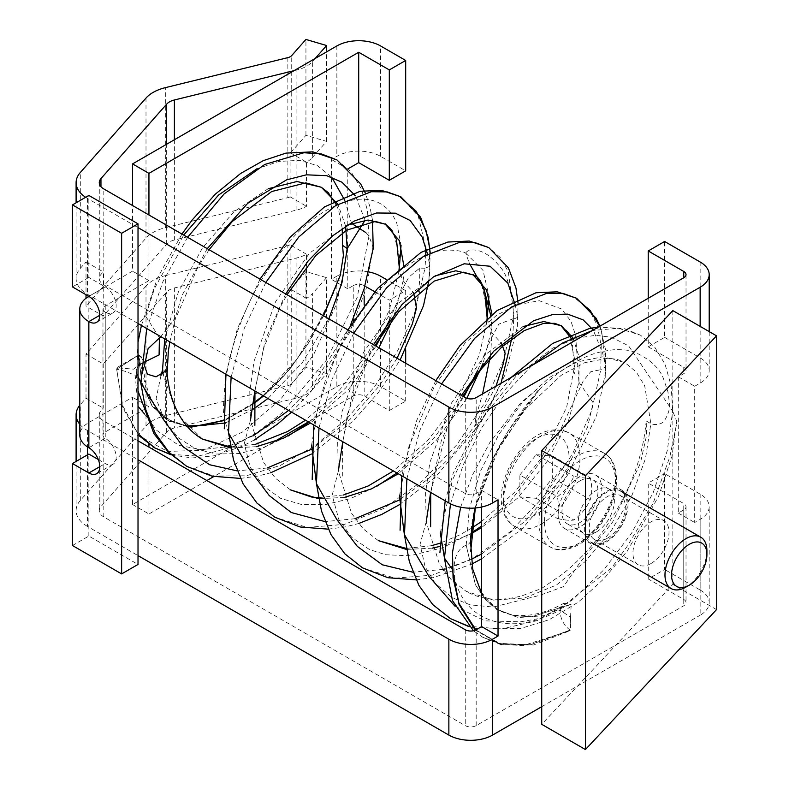 <?xml version="1.0" encoding="UTF-8"?>
<svg xmlns="http://www.w3.org/2000/svg" width="789" height="789" viewBox="0 0 789 789"><rect width="100%" height="100%" fill="white"/><g stroke="black" fill="none" stroke-linecap="round" stroke-linejoin="round"><path stroke-width="0.59" stroke-dasharray="3.94 2.96" d="M716.53 609.601L672.83 584.363L541.727 724.322M672.83 310.61L672.83 584.363M607.283 538.276A25.495 14.715 120 0 0 623.931 515.819A25.495 14.715 120 0 0 620.026 495.384A25.495 14.715 120 0 0 594.531 510.108A25.495 14.715 120 0 0 594.531 539.538A25.495 14.715 120 0 0 607.283 538.276M650.984 563.514A25.495 14.715 120 0 0 667.642 541.047A25.495 14.715 120 0 0 663.727 520.612A25.495 14.715 120 0 0 638.232 535.336A25.495 14.715 120 0 0 638.232 564.776A25.495 14.715 120 0 0 650.984 563.514M481.172 592.144L496.784 609.552L518.166 617.56L543.572 615.745L571.206 604.206L569.924 630.135L570.516 617.146L560.042 610.153C560.151 618.517 563.642 625.292 570.516 630.49L533.729 644.958L500.788 644.593L475.313 630.174M470.629 537.585L470.471 540.79C471.575 490.551 501.873 431.317 539.686 389.155C545.268 383.326 553.493 376.55 564.382 368.857C576.946 361.056 585.29 356.618 589.403 355.553C593.841 353.275 601.8 351.352 613.28 349.783C622.797 349.389 629.869 350.148 634.494 352.072C650.58 359.419 660.432 368.848 664.042 380.347L667.938 391.758L669.674 404.944C669.654 409.481 668.096 414.403 665.009 419.718C662.277 424.926 655.028 425.251 650.886 423.723L644.712 385.9L636.368 372.132L624.918 362.546L602.845 356.806L576.789 361.973L549.075 377.714L522.239 402.666L498.648 434.759L480.422 471.319L469.268 509.201L466.2 545.219L475.373 584.698L485.205 599.324L498.115 609.789L513.895 615.716L531.796 616.751L571.206 604.206L563.711 603.329L560.032 610.666M539.656 389.155L500.058 445.213L475.136 507.998M475.806 629.938L500.098 643.666L530.316 644.761L569.914 630.135L530.366 644.8L498.845 643.341L475.846 629.928M460.638 507.209L472.581 474.86L489.791 442.609L520.908 402.715L537.585 388.652L536.668 392.725L508.451 430.508L490.176 464.031L475.008 508.008M568.465 630.904L569.865 630.115M570.516 617.146L570.516 630.49L523.206 645.58L501.587 644.337L482.464 637.108L473.449 630.756L482.464 637.108L501.587 644.337L523.206 645.58L570.516 630.49M454.849 606.041L484.722 620.844L520.523 621.821L539.814 618.428L559.036 609.295L611.899 567.518L626.851 546.816L653.095 503.323L669.792 457.009L677.001 422.076L672.721 411.138L671.153 385.89L665.078 364.301L654.752 347.18L640.599 335.236L618.369 328.224L592.44 330.492M531.904 365.445L505.147 393.829L481.714 427.737L463.104 465.135L450.489 503.836M440.292 532.871L452.442 479.988L482.04 418.505L515.572 376.787L552.576 348.166L576.562 338.165L595.517 335.325L611.593 337.258L628.586 345.848L672.652 411.059L667.326 450.519L653.331 492.267L631.654 533.098L603.772 569.875L572.045 600.212L537.24 620.608L501.39 629.04L468.646 626.259M470.471 540.79C470.066 543.01 468.656 544.479 466.22 545.199C451.614 550.801 452.442 574.431 456.93 586.069C461.841 599.334 469.672 609.128 480.442 615.469C502.593 628.093 529.133 626.328 560.042 610.153M466.22 545.199L475.373 584.698L485.205 599.324L498.115 609.789L513.895 615.716L531.796 616.751L571.206 604.206M426.198 521.904L420.044 544.351L425.093 566.689L435.124 583.219L452.363 597.756L470.224 604.877L493.342 607.057L539.952 595.281L563.524 586.631L580.093 562.419L612.629 522.002L640.323 463.478L646.497 435.814L646.24 420.922L650.866 423.713L645.501 458.537L632.019 495.206L611.445 530.494L585.497 561.304L556.472 585.024L524.458 598.013L493.352 600.094L466.161 591.336L451.19 579.698L439.335 563.839L426.198 521.904L425.557 493.066L429.827 462.67L451.357 403.209L485.146 354.813L523.058 326.547M576.631 298.301L588.801 309.101L597.135 325.088L601.218 345.543L600.794 369.666L605.617 366.875L602.727 353.354L593.259 330.019M461.417 395.397L441.268 440.834L430.646 492.435M406.887 478.716L419.985 430.035L441.574 383.947M399.451 495.906L408.949 446.396L434.621 385.801L464.908 343.294L496.626 315.245L517.081 304.741L539.291 300.737L561.551 308.972L570.97 321.251L575.605 335.355L578.929 382.211L568.514 420.724L547.398 461.042L517.466 498.194L481.635 527.555M578.929 382.211L579.165 357.092L572.824 337.603M362.526 567.863L395.042 578.199L432.48 575.102L471.94 559.056L510.345 531.658L544.765 495.462L572.548 453.833L591.661 410.586L600.794 369.666L590.714 371.747L583.337 380.732L553.73 444.345L510.651 501.035L481.635 525.997M470.905 533.926L440.548 546.264M432.234 548.168L406.453 549.44M378.286 540.603L363.325 528.955L351.45 513.106L338.363 471.053L332.179 495.196L338.816 519.458L351.746 537.358L369.43 549.548L385.693 554.746L409.777 555.801L442.254 547.901L470.964 533.275M490.699 315.275L491.705 326.202L491.133 331.607L491.902 332.711L491.981 314.278M435.074 275.854L397.183 304.15L363.423 352.545L341.923 411.986L337.662 442.353L338.303 471.181M274.631 517.12L307.158 527.456L344.596 524.36L384.046 508.313L422.46 480.915L456.87 444.72L484.663 403.09L503.767 359.843L512.899 318.924L513.659 319.032L512.939 333.629M501.025 383.267L486.458 413.347L478.617 424.097L474.8 425.764L451.663 455.815L428.171 478.992L399.214 500.098M513.659 319.091L517.909 317.277L515.178 304.82M373.532 344.665L352.604 392.468L342.771 441.702M311.556 445.203L318.174 406.167L335.069 357.91C352.959 319.792 374.509 290.825 399.727 270.992C400.704 269.7 406.779 265.715 417.943 259.048L435.528 252.007C443.24 248.742 461.851 250.034 465.796 253.22L469.218 263.082M465.993 252.736C467.463 248.989 483.953 245.507 500.453 267.53C506.479 273.241 510.828 287.965 513.501 311.714L508.313 271.781L500.177 257.421L488.756 247.568M353.689 333.205L332.09 379.292L318.993 427.973M228.534 432.826C224.648 420.931 222.922 412.312 223.376 406.986L225.23 380.614L230.516 354.764L238.189 329.447C245.685 309.436 253.161 293.39 260.626 281.308L274.621 259.798L289.859 240.911C310.422 218.04 331.745 204.341 353.827 199.814C380.416 195.84 392.163 211.551 396.857 223.494L401.068 245.28M399.352 267.303L399.836 273.221L403.14 280.805L395.259 312.543M389.874 319.496L401.64 290.835L408.702 277.274L419.709 268.102L425.005 268.23L425.813 254.936M425.646 246.937L418.229 216.048L400.861 196.826M265.804 282.462L244.205 328.549L231.108 377.231M160.936 375.672L156.114 398.711L164.645 420.438L177.91 437.5L195.435 448.803L216.304 454.05L239.363 453.527L263.654 447.442L288.251 435.972M308.992 422.204L345.947 387.685L376.047 346.115M393.938 316.142L392.843 318.973M378.888 347.752L348.541 389.45L310.442 423.032M256.464 446.682L230.674 447.965M202.517 439.118L176.854 413.623L163.205 374.874M487.207 318.075L491.044 331.469L483.134 363.305M466.861 398.327L436.495 440.114L398.327 473.775M344.349 497.425L318.559 498.697M290.391 489.861L275.43 478.213L263.565 462.364L250.468 420.31L244.255 443.615L250.241 467.275L263.043 485.807L280.677 498.382L301.783 504.585L325.384 504.595L350.503 498.569L376.156 486.705M186.756 466.378L214.559 476.102L246.316 475.767L280.184 465.53L314.219 446.189L346.41 419.146L374.923 386.265L398.139 349.843L414.758 312.385L425.005 268.23L429.926 266.287L427.49 253.959M285.657 293.932L265.173 340.345L254.867 390.949M465.835 253.23L483.006 270.361L488.953 296.023M403.14 280.805L404.165 267.658M347.249 225.082L309.347 253.358L275.558 301.753L254.038 361.214L249.778 391.6L250.419 420.438M397.084 358.255L379.785 385.259L349.872 419.541L311.33 449.345M267.106 468.015L237.124 470.865M138.479 355.139L116.673 367.733L116.752 369.163L138.479 355.139L139.199 355.533L138.509 355.129L138.509 356.47L142.03 383.888L151.823 405.566L167.268 420.182L187.457 426.701M141.369 357.249L143.026 360.701L133.844 369.163L116.673 367.733L116.792 369.183M345.641 226.118L337.879 204.223M268.171 188.739L233.929 211.817L202.556 247.785L178.353 292.058L164.743 338.925M365.1 220.22L355.346 195.79M207.251 248.663L181.884 295.737L175.237 317.839L160.838 336.666M166.824 370.633L162.583 369.834M323.382 315.708L296.546 359.764L263.023 395.664M254.107 402.755L224.747 419.768M186.746 425.882L166.765 419.156L151.488 404.392L141.902 382.645L138.529 355.119L147.592 395.378L157.475 410.112L170.375 420.567C164.151 417.628 158.066 410.99 152.109 400.634C146.734 390.407 143.706 377.093 143.026 360.701M328.835 318.855L302.256 362.723L267.925 398.494M253.565 409.008L225.437 422.983M187.526 426.78L170.375 420.567M323.589 315.827L309.081 342.13L289.879 368.936L280.134 380.032L263.516 395.95M224.865 420.389L254.048 403.504L224.875 420.429M191.54 427.007L169.507 421.454L152.593 406.7L142.04 384.095L138.509 356.47M138.016 406.345L135.205 375.308L125.066 371.274L116.654 369.173L138.46 355.099L139.199 355.533M138.016 433.832L122.709 405.714L116.654 369.173L122.65 407.765L139.288 435.903L167.534 451.426L203.266 450.253L242.548 432.017L280.894 398.997L313.647 354.636L336.39 304.179L342.15 278.734L338.294 280.697L333.303 293.656L308.075 343.728L289.81 368.877L280.065 379.973L263.487 395.93M125.066 371.274L116.762 369.173M365.859 232.587L369.045 235.97L373.286 248.14M350.217 325.946L311.951 386.294L288.616 410.438M253.249 435.804L230.22 445.46M224.313 447.057L201.461 449.661L178.886 445.371L156.981 430.567L144.555 413.988M368.986 235.901L357.249 297.305L326.508 360.05L281.791 413.13L256.455 433.033L230.536 447.225M229.185 447.797L198.503 456.081L170.621 454.375M369.045 235.97L367.506 210.702L361.441 189.074L351.135 171.923L336.982 159.94M187.595 237.311L162.948 281.604L146.744 328.53M138.016 376.442L135.955 370.899L138.016 366.126M140.777 363.995L144.466 362.023M159.398 337.653L145.561 315.975L154.575 288.34L183.699 235.063M256.918 168.797L279.03 161.429L299.485 160.325L317.316 165.582L331.686 177.091M344.773 200.426L351.549 223.366M519.882 474.998L536.264 454.612L552.655 456.081L552.655 477.927L536.264 498.313L519.882 496.853L519.882 474.998L557.498 496.725C564.865 491.044 570.329 484.249 573.889 476.329C581.256 477.927 586.72 478.41 590.271 477.799C592.194 486.172 592.194 493.46 590.271 499.644C586.74 507.534 581.276 514.329 573.889 520.03C570.348 520.651 564.885 520.168 557.498 518.57L558.957 508.491L557.498 496.725M558.119 514.31A30.899 17.841 120 0 0 564.52 528.452A30.899 17.841 120 0 0 588.328 520.178A30.899 17.841 120 0 0 601.82 489.081A30.899 17.841 120 0 0 595.419 474.929A30.899 17.841 120 0 0 571.611 483.213A30.899 17.841 120 0 0 558.119 514.31M585.221 528.936A29.647 17.121 -60 0 1 598.17 499.102A29.647 17.121 -60 0 1 621.012 491.152A29.647 17.121 -60 0 1 621.012 525.395A29.647 17.121 -60 0 1 591.365 542.507A29.647 17.121 -60 0 1 585.221 528.936M628.044 504.22A30.899 17.841 -60 0 1 614.552 535.317A30.899 17.841 -60 0 1 590.734 543.591A30.899 17.841 -60 0 1 590.734 507.909A30.899 17.841 -60 0 1 621.643 490.068A30.899 17.841 -60 0 1 628.044 504.22M706.914 550.771A29.647 17.121 -60 0 1 685.947 587.085M519.882 496.853L557.498 518.57M536.264 498.313L573.889 520.03M552.655 477.927L590.271 499.644M552.655 456.081L590.271 477.799M536.264 454.612L573.889 476.329M287.857 57.636L287.857 197.664L165.335 227.696A38.631 22.299 0 0 0 146.004 238.1L86.011 306.083L86.011 298.262M165.335 275.637L287.857 245.606L287.857 385.643L165.335 415.665L165.335 275.637A38.631 22.299 180 0 0 146.004 286.032L146.004 426.07L80.31 500.502L80.31 404.629A38.631 22.299 -0 0 0 79.797 405.23M138.016 323.49L87.411 294.277A38.631 22.299 180 0 1 76.099 278.507A38.631 22.299 180 0 1 80.31 268.378L86.011 261.928L86.011 294.721M146.004 286.032L86.011 354.014L86.011 398.169L80.31 404.629M296.911 209.982L296.911 69.955A30.899 17.841 0 0 0 312.375 61.631L312.375 157.504A30.899 17.841 180 0 1 306.487 162.139L306.487 206.294A30.899 17.841 0 0 1 296.911 209.982L174.389 240.014A15.455 8.916 0 0 0 166.657 244.176L103.241 316.024L86.011 306.083M296.911 69.955L294.09 70.645M86.011 354.014L103.241 363.966L166.657 292.108A15.455 8.916 180 0 1 174.389 287.946L296.911 257.924A30.899 17.841 180 0 0 306.487 254.236L306.487 298.39A30.899 17.841 0 0 0 312.375 293.755L312.375 389.638A30.899 17.841 180 0 1 296.911 397.952L174.389 427.983A15.455 8.916 0 0 0 166.657 432.145L100.962 506.577A15.455 8.916 0 0 0 99.276 510.631A15.455 8.916 0 0 0 103.803 516.943L465.254 725.624A7.722 4.458 0 0 0 476.181 725.624L683.757 605.774A7.722 4.458 0 0 0 686.026 602.618A7.722 4.458 0 0 0 683.757 599.462L648.233 578.958L664.624 569.49L664.624 473.617L648.233 483.075L648.233 578.958M481.635 507.031L481.635 490.344L476.181 493.49A7.722 4.458 180 0 1 465.254 493.49L103.803 284.809A15.455 8.916 180 0 1 99.276 278.507A15.455 8.916 180 0 1 100.962 274.454L103.241 271.87L103.241 316.024M103.241 363.966L103.241 408.12L100.962 410.704A15.455 8.916 -0 0 0 99.276 414.758A15.455 8.916 -0 0 0 103.803 421.06L138.016 440.814M312.375 157.504L326.587 141.399L305.935 135.333L291.723 151.429A7.722 4.458 180 0 1 290.096 152.672L290.096 196.826L306.487 206.294M287.857 197.664A7.722 4.458 0 0 0 290.096 196.826M287.857 385.643A7.722 4.458 0 0 0 291.723 383.562L291.723 287.679A7.722 4.458 0 0 1 290.096 288.922L306.487 298.39M306.487 254.236L290.096 244.768L290.096 288.922M290.096 244.768A7.722 4.458 180 0 1 287.857 245.606M146.004 426.07A38.631 22.299 180 0 1 165.335 415.665M86.011 261.928L103.241 271.87M86.011 398.169L103.241 408.12M290.096 152.672L306.487 162.139M648.233 298.281L648.233 346.825L664.624 337.367L664.624 241.483M305.935 135.333L305.935 39.45M326.587 141.399L326.587 51.877M664.624 337.367L700.149 357.881A30.899 17.841 180 0 1 709.203 370.495A30.899 17.841 180 0 1 700.149 383.109L694.685 386.265L694.685 522.515L700.149 519.359A30.899 17.841 0 0 0 709.203 506.745A30.899 17.841 0 0 0 700.149 494.131L664.624 473.617M315.146 58.485L312.375 61.631M648.233 346.825L683.757 367.339A7.722 4.458 180 0 1 686.026 370.495A7.722 4.458 180 0 1 683.757 373.651L678.293 376.797L678.293 513.047L683.757 509.891A7.722 4.458 0 0 0 686.026 506.745A7.722 4.458 0 0 0 683.757 503.589L648.233 483.075M85.636 197.299A38.631 22.299 0 0 0 87.411 198.394L138.016 227.607M87.411 454.888L87.411 526.401L138.016 555.614M87.411 526.401A38.631 22.299 180 0 1 76.099 510.631A38.631 22.299 180 0 1 80.31 500.502M312.375 389.638L326.587 373.532L305.935 367.457L291.723 383.562M700.149 494.131L700.149 590.004L664.624 569.49M700.149 590.004A30.899 17.841 180 0 1 709.203 602.618A30.899 17.841 180 0 1 700.149 615.233L700.149 519.359M541.727 706.697L700.149 615.233M326.587 373.532L326.587 277.649L305.935 271.574L291.723 287.679M305.935 367.457L305.935 271.574M79.797 424.285A38.631 22.299 -0 0 0 87.411 430.518L138.016 459.74M596.356 531.973A25.495 14.715 -60 0 1 583.613 533.236A25.495 14.715 -60 0 1 579.698 512.811A25.495 14.715 -60 0 1 596.356 490.344A25.495 14.715 -60 0 1 609.098 489.081A25.495 14.715 -60 0 1 613.014 509.507A25.495 14.715 -60 0 1 596.356 531.973M326.587 277.649L312.375 293.755M579.964 480.876A25.495 14.715 120 0 0 563.316 503.343A25.495 14.715 120 0 0 567.222 523.778A25.495 14.715 120 0 0 592.717 509.053A25.495 14.715 120 0 0 592.717 479.613A25.495 14.715 120 0 0 579.964 480.876M481.635 490.344L498.027 499.802M678.293 376.797L694.685 386.265M678.293 513.047L694.685 522.515M368.463 271.87A30.899 17.841 0 0 0 336.854 276.18L336.854 386.571L132.552 504.526L132.552 397.291L88.851 422.519A30.899 17.841 0 0 0 79.797 435.133M98.319 459.523L105.243 463.528A15.455 8.916 -120 0 0 112.965 464.287A15.455 8.916 -120 0 0 115.332 451.91A15.455 8.916 -120 0 0 105.243 438.289L105.243 312.138A7.722 4.458 180 0 1 102.974 308.982A7.722 4.458 180 0 1 105.243 305.826L148.943 280.598L148.943 214.993M148.943 444.158L148.943 406.749L105.243 431.987A7.722 4.458 0 0 0 102.974 435.133A7.722 4.458 0 0 0 105.243 438.289L88.851 447.757M206.846 480.55L148.943 513.984L148.943 447.126M336.854 386.571A30.899 17.841 180 0 1 380.564 386.571L405.684 401.078L389.302 410.536L364.173 396.029A7.722 4.458 0 0 0 353.245 396.029L308.46 421.888M273.428 442.116L213.74 476.576M353.245 319.131L353.245 285.648L347.781 288.804L347.781 168.954L348.501 168.54M88.851 422.519L88.851 296.368L132.552 271.14L132.552 205.535M336.854 276.18L331.4 279.336L331.4 159.486L336.854 156.34A30.899 17.841 180 0 1 380.564 156.34L405.684 170.848M132.552 504.526L148.943 513.984M405.684 401.078L405.684 363.226M405.684 349.823L405.684 290.687L389.302 300.155L376.718 292.887M389.302 410.536L389.302 300.155M366.757 287.137L364.173 285.648L364.173 296.053M405.684 290.687L386.097 279.385M72.47 545.524L88.851 536.066L138.016 564.451M99.779 315.294L105.243 312.138A15.455 8.916 -120 0 0 112.965 312.898A15.455 8.916 -120 0 0 115.332 300.52A15.455 8.916 -120 0 0 105.243 286.9L88.851 277.442L88.851 195.445M88.851 536.066L88.851 454.06M347.781 288.804L331.4 279.336M347.781 168.954L331.4 159.486M353.245 285.648A7.722 4.458 180 0 1 364.173 285.648M148.943 280.598L132.552 271.14M88.851 277.442L72.47 286.9M148.943 406.749L132.552 397.291M579.027 382.349L593.141 402.735L587.647 426.869L562.813 476.319L525.809 520.76L481.635 553.996M471.151 559.431L445.055 568.889M442.816 569.421L412.854 572.212M490.64 354.517L491.902 332.81L501.508 343.402M495.995 386.176L474.8 425.764L475.994 416.592L482.572 393.918M513.659 319.062L513.491 311.714L512.899 318.924L498.796 324.141L491.014 338.806L477.71 370.317M354.971 518.728L325.009 521.598M396.897 472.956L433.861 438.398L463.922 396.847M403.238 280.943L413.623 292.64M414.758 312.385C418.515 296.763 420.162 281.998 419.709 268.102M569.047 457.541A46.354 26.757 -60 0 1 519.882 518.698A46.354 26.757 -60 0 1 519.882 453.152A46.354 26.757 -60 0 1 569.047 457.541M544.459 522.2A50.22 28.996 120 0 0 597.727 526.953A50.22 28.996 120 0 0 597.727 455.934A50.22 28.996 120 0 0 544.459 522.2M538.995 522.2A54.076 31.225 -60 0 1 562.606 467.769A54.076 31.225 -60 0 1 604.275 453.281A54.076 31.225 -60 0 1 604.275 515.73A54.076 31.225 -60 0 1 550.199 546.955A54.076 31.225 -60 0 1 538.995 522.2M503.49 501.696A54.076 31.225 120 0 0 514.694 526.45A54.076 31.225 120 0 0 556.363 511.962A54.076 31.225 120 0 0 579.964 457.541A54.076 31.225 120 0 0 568.77 432.786A54.076 31.225 120 0 0 527.091 447.274A54.076 31.225 120 0 0 503.49 501.696M165.335 227.696L165.335 87.658M146.004 98.063L146.004 238.1M80.31 268.378L80.31 172.505M174.389 139.752L174.389 240.014M174.389 287.946L174.389 427.983M296.911 397.952L296.911 257.924M166.657 244.176L166.657 144.219M100.962 186.677L100.962 274.454M100.962 410.704L100.962 506.577M166.657 432.145L166.657 292.108M291.723 151.429L291.723 55.555M700.149 261.997L700.149 357.881M683.757 367.339L683.757 373.651M700.149 383.109L700.149 326.38M87.411 198.394L87.411 294.277M465.254 397.617L465.254 493.49M103.803 284.809L103.803 188.936M476.181 493.49L476.181 397.617M87.411 430.518L87.411 446.86M103.803 516.943L103.803 421.06M465.254 629.74L465.254 725.624M683.757 509.891L683.757 605.774M476.181 725.624L476.181 629.74M683.757 599.462L683.757 503.589M105.243 305.826L105.243 431.987M353.245 396.029L353.245 321.024M336.854 45.949L336.854 156.34M364.173 305.008L364.173 396.029M380.564 386.571L380.564 276.18M380.564 156.34L380.564 45.949M105.243 286.9L88.851 296.368M99.779 466.674L105.243 463.528M594.531 539.538L638.232 564.776M620.026 495.384L663.727 520.612M481.339 592.618C485.235 599.176 489.851 604.285 495.196 607.944L498.115 609.789C518.117 621.377 545.623 613.625 563.711 603.329M640.599 335.236L624.632 328.717L598.427 327.041M511.164 377.418L484.476 411.03L453.192 473.311L445.193 500.837M500.778 644.603L482.464 637.108M475.353 507.978L494.841 454.987L523.788 410.458L561.176 375.327L584.836 362.634L608.25 358.157L617.373 359.429L624.918 362.546M646.171 420.922C643.055 459.681 627.58 497.918 599.739 535.642C588.269 550.702 575.802 563.573 562.33 574.264L541.52 588.525L522.091 595.794C511.874 598.437 502.445 599.561 493.796 599.147C483.42 598.575 474.209 595.971 466.161 591.336M469.06 626.693L478.795 629.08L520.71 628.448L549.193 619.73L578.337 602.125L603.871 578.801L627.255 551.077L658.499 496.547L671.922 456.506L677.189 418.052M605.222 377.546L605.656 350.099L599.956 326.153M571.266 338.353L572.143 340.69L574.599 373.966M430.725 492.484L446.988 428.466L462.808 396.206M416.109 579.885L433.634 577.558L471.783 564.096M481.635 558.809L521.914 529.133L566.975 476.043L596.425 416.276L605.853 370.968L601.79 332.001L599.689 326.311M561.176 325.009L568.908 332.84L575.319 362.358L566.61 407.449L541.609 457.778L514.112 492.809L481.635 521.44M471.497 528.226L459.602 534.972L440.134 543.197M431.415 545.722L406.266 548.414M435.794 380.604L416.72 420.429L401.709 475.728M342.742 476.083L342.495 445.538M342.84 441.741L347.505 413.969L368.098 357.989L374.923 345.464M347.9 329.861L326.468 376.018L313.815 424.985M517.377 326.409L518.077 303.203M385.426 223.543L393.109 231.325L399.461 255.971L399.372 265.637M398.869 271.672L389.194 310.521L368.384 352.308L339.812 389.736L305.521 420.202M255.636 444.237L230.487 446.939M260.015 279.119L237.331 328.826L225.93 374.242M429.443 276.111L430.192 252.46M473.292 274.266L481.191 282.383L487.434 310.452L487.237 316.912M486.754 322.415L479.278 355.089L453.991 406.621L427.776 440.4L393.415 470.944M343.521 494.979L318.371 497.672M473.124 274.907L480.688 282.354L484.614 291.023M487.168 318.105L486.705 323.224M328.224 529.143L345.178 526.934L358.541 523.551M399.106 504.881L435.558 476.97L481.004 422.332L505.532 373.907L517.367 326.833M399.273 267.372L398.81 272.56M254.946 390.999L263.654 348.265L280.48 306.704L287.028 294.721M240.339 478.4L257.441 476.161L270.657 472.798M311.231 454.139L352.93 421.218L378.69 392.133L400.131 360.021M428.989 279.947L429.699 248.042M169.842 341.864L174.99 320.058L197.664 267.668L209.075 249.718M171.154 454.868L192.112 457.965L214.174 455.805L242.174 446.268L254.334 439.937M291.476 412.085L310.521 392.212L349.517 332.82L366.767 287.068L373.513 242.894M181.943 234.047L157.475 278.004L141.428 325.462M138.016 342.209L136.369 377.961M138.016 390.94L135.955 371.008M308.065 343.738L287.738 371.343L263.329 395.831M342.248 228.396L338.826 211.127L336.489 205.061M254.078 403.199L224.826 420.192M372.516 220.21L369.775 206.126L365.199 192.832M604.275 453.281L568.77 432.786C553.878 426.326 538.986 430.745 524.083 446.051C514.852 455.786 508.215 467.088 504.181 479.949C501.587 488.529 500.699 496.577 501.548 504.102L503.323 512.031C505.562 518.472 509.349 523.275 514.694 526.45L550.199 546.955C565.368 556.57 591.711 541.796 605.834 516.292C620.588 491.389 620.065 461.565 604.275 453.281M564.52 528.452L590.734 543.591M595.419 474.929L621.643 490.068M686.026 274.611L686.026 370.495M709.203 370.495L709.203 331.607M99.276 182.624L99.276 278.507M76.099 278.507L76.099 202.803M686.026 506.745L686.026 602.618M99.276 414.758L99.276 510.631M709.203 602.618L709.203 506.745M76.099 510.631L76.099 461.427M609.098 489.081L592.717 479.613M583.613 533.236L567.222 523.778M102.974 308.982L102.974 435.133M96.574 322.366L112.965 312.898M112.965 464.287L96.574 473.745"/><path stroke-width="1.18" d="M716.53 335.838L716.53 609.601L585.428 749.55L585.428 475.797L716.53 335.838L672.83 310.61L541.727 450.558L585.428 475.797M585.428 749.55L541.727 724.322L541.727 450.558M475.008 508.008L470.481 540.83L472.71 569.135L481.172 592.144M475.136 507.998L470.629 537.585M475.846 629.928L458.873 603.191L453.073 578.021L452.501 552.389L460.638 507.209M475.313 630.174L459.08 604.522L452.275 569.342L458.932 603.417L475.806 629.938M592.44 330.492L562.301 343.107L531.904 365.445M450.489 503.836L444.454 558.099L440.292 532.871M454.849 606.041L428.93 576.335L404.501 534.755L406.887 478.716M468.646 626.259L450.401 618.596L432.727 604.571L418.89 585.359L409.343 561.63L404.313 534.281L399.451 495.906M593.259 330.019L583.16 319.88L567.646 314.13L552.783 314.505L533.601 320.738L493.677 351.223L461.417 395.397M430.646 492.435L426.247 521.766M441.574 383.947L474.583 338.442L511.469 307.029L547.132 293.202L562.942 293.38L576.621 298.291L557.261 291.802L536.066 292.739L497.09 310.541L459.839 345.76L435.794 380.604M572.824 337.603L561.018 325.65L543.789 321.547L523.058 326.547M473.449 630.756L452.491 600.636L444.345 557.892L452.491 600.636L473.449 630.756M318.993 427.973L316.428 483.558L321.458 510.917L331.005 534.636L344.842 553.829L362.526 567.863L387.961 577.716L416.109 579.885M481.635 527.555L470.905 533.926M440.548 546.264L432.234 548.168M406.453 549.44L378.286 540.603L406.266 548.414M491.981 314.278L486.537 289.898L473.153 274.927L455.874 270.795L435.074 275.854M512.939 333.629L501.025 383.267M515.178 304.82L507.86 283.172L490.117 266.238L464.169 263.782L433.427 276.909L401.897 304.702L373.532 344.665M342.771 441.702L338.363 471.053M316.428 483.558L311.556 445.203M490.699 315.275L484.091 289.356L469.218 263.082M518.077 303.203L515.976 288.034L508.432 267.856L488.746 247.559L475.077 242.647L459.267 242.46L423.594 256.277L386.709 287.689L353.689 333.205M401.068 245.28L399.352 267.303M425.813 254.936L425.646 246.937M430.192 252.46L428.082 237.292L420.547 217.113L400.861 196.816L387.182 191.905L371.372 191.717L335.71 205.535L298.814 236.947L265.804 282.462M231.108 377.231L228.534 432.826L233.564 460.174L243.12 483.894L256.958 503.086L274.631 517.12L300.076 526.983L328.224 529.143M164.743 338.925L162.544 369.942L160.936 375.672M288.251 435.972L308.992 422.204M376.047 346.115L389.874 319.496M392.843 318.973L378.888 347.752M310.442 423.032L283.488 438.161L256.464 446.682M230.674 447.965L202.517 439.118C194.587 434.591 187.802 428.151 182.17 419.787C173.462 406.769 168.343 390.318 166.824 370.445L156.044 376.807L147.435 374.233L144.446 365.672L148.076 348.669L160.838 336.666M163.205 374.874L162.583 369.834M483.134 363.305L466.861 398.327M398.327 473.775L371.363 488.914L344.349 497.425M318.559 498.697L290.391 489.861L311.468 497.001L318.371 497.672M427.49 253.959L422.223 237.134L410.152 220.486L395.338 213.168L376.55 212.991L354.083 221.127L332.583 235.872L308.134 260.981L285.657 293.932M254.867 390.949L250.468 420.31M488.953 296.023L487.207 318.075M404.165 267.658L399.313 240.615L385.269 224.184L368.019 220.052L347.249 225.082M311.33 449.345L267.106 468.015M237.124 470.865L209.647 464.751L182.861 446.673L163.165 419.058L140.837 382.793L138.016 376.442M240.339 478.4L212.192 476.24L186.746 466.378L169.102 452.393L155.285 433.25L145.718 409.619L140.669 382.34M138.529 355.119L141.369 357.249M365.1 220.22L347.209 248.604L345.641 226.118M337.879 204.223L321.33 187.269L297.009 181.5L268.171 188.739M355.346 195.79L341.992 182.229L326.715 175.671L306.418 174.823L286.594 179.853L247.726 203.276L207.251 248.663M323.382 315.708L340.276 275.312L343.393 255.528L342.544 245.32L347.18 248.594L341.953 282.797L328.835 318.855M263.023 395.664L254.107 402.755M224.747 419.768L205.081 425.409L186.746 425.882M267.925 398.494L253.565 409.008M225.437 422.983L187.526 426.78M263.516 395.95L254.048 403.504L263.487 395.93M224.875 420.429L191.056 426.987L187.457 426.701M340.266 275.312L323.589 315.827M224.865 420.389L191.54 427.007M373.286 248.14L364.045 289.011L350.217 325.946M288.616 410.438L253.249 435.804M230.22 445.46L224.313 447.057M144.555 413.988L138.016 406.345M230.536 447.225L229.185 447.797M170.621 454.375L154.713 447.886L138.016 433.832M365.199 192.832L360.662 183.886L336.982 159.94L321.517 153.973L303.923 152.741L264.68 164.487L224.204 193.838L187.595 237.311M146.744 328.53L140.837 382.793M138.016 366.126L140.777 363.995M144.466 362.023L159.092 354.912L159.398 337.653M183.699 235.063L218.632 194.991L256.918 168.797M331.686 177.091L344.773 200.426M351.549 223.366L365.859 232.587M671.538 574.984A25.011 14.439 120 0 0 689.221 585.191A25.011 14.439 120 0 0 706.914 554.559A25.011 14.439 120 0 0 689.221 544.351A25.011 14.439 120 0 0 671.538 574.984M689.221 585.191L685.947 587.085A29.647 17.121 -60 0 1 671.123 588.555A29.647 17.121 -60 0 1 664.979 574.984A29.647 17.121 -60 0 1 677.919 545.15A29.647 17.121 -60 0 1 700.77 537.201A29.647 17.121 -60 0 1 706.914 550.771L706.914 554.559M326.587 51.877L326.587 45.525L305.935 39.45L291.723 55.555A7.722 4.458 180 0 1 287.857 57.636L165.335 87.658A38.631 22.299 0 0 0 146.004 98.063L80.31 172.505A38.631 22.299 0 0 0 76.099 182.624A38.631 22.299 0 0 0 85.636 197.299M86.011 294.721L86.011 298.262M294.09 70.645L174.389 99.976L174.389 139.752M166.657 144.219L166.657 104.138L100.962 178.58L100.962 186.677M166.657 104.138A15.455 8.916 180 0 1 174.389 99.976M648.233 298.281L648.233 250.951L664.624 241.483L700.149 261.997A30.899 17.841 0 0 1 709.203 274.611A30.899 17.841 0 0 1 700.149 287.235L492.563 407.075L492.563 502.958A30.899 17.841 180 0 1 448.862 502.958L138.016 323.49M326.587 45.525L315.146 58.485M683.757 271.465A7.722 4.458 180 0 1 686.026 274.611A7.722 4.458 180 0 1 683.757 277.767L683.757 271.465L648.233 250.951M138.016 227.607L448.862 407.075A30.899 17.841 0 0 0 492.563 407.075M100.962 178.58A15.455 8.916 180 0 0 99.276 182.624A15.455 8.916 180 0 0 103.803 188.936L465.254 397.617A7.722 4.458 180 0 0 476.181 397.617L683.757 277.767M138.016 555.614L448.862 735.082L448.862 639.208A30.899 17.841 -0 0 0 492.563 639.208L498.027 636.052L498.027 499.802L492.563 502.958M492.563 639.208L492.563 735.082L541.727 706.697M492.563 735.082A30.899 17.841 180 0 1 448.862 735.082M138.016 459.74L448.862 639.208M138.016 440.814L465.254 629.74A7.722 4.458 -0 0 0 476.181 629.74L481.635 626.584L481.635 507.031M79.797 405.23A38.631 22.299 -0 0 0 76.099 414.758A38.631 22.299 -0 0 0 79.797 424.285M481.635 626.584L498.027 636.052M79.797 308.982A30.899 17.841 180 0 1 88.851 296.368A15.455 8.916 60 0 1 98.95 309.978A15.455 8.916 60 0 1 96.574 322.366A15.455 8.916 60 0 1 88.851 321.596A30.899 17.841 180 0 1 79.797 308.982L79.797 435.133A30.899 17.841 0 0 0 88.851 447.757A15.455 8.916 60 0 1 98.95 461.368A15.455 8.916 60 0 1 96.574 473.745A15.455 8.916 60 0 1 88.851 472.986L99.779 466.674M148.943 447.126L148.943 444.158M308.46 421.888L273.428 442.116M213.74 476.576L206.846 480.55M348.501 168.54L358.709 162.642L358.709 52.261L148.943 173.363L132.552 163.905L132.552 205.535M148.943 214.993L148.943 173.363M88.851 296.368L72.47 286.9L72.47 204.903L121.624 233.288L138.016 223.829L138.016 564.451L121.624 573.909L121.624 233.288M358.709 162.642L389.302 180.306L405.684 170.848L405.684 60.457L380.564 45.949A30.899 17.841 0 0 0 336.854 45.949L132.552 163.905M405.684 60.457L389.302 69.915L358.709 52.261M405.684 363.226L405.684 349.823M376.718 292.887L366.757 287.137M386.097 279.385L380.564 276.18A30.899 17.841 0 0 0 368.463 271.87M88.851 472.986L72.47 463.528L72.47 545.524L121.624 573.909M72.47 204.903L88.851 195.445L138.016 223.829M389.302 180.306L389.302 69.915M72.47 463.528L88.851 454.06L98.319 459.523M452.275 569.342L444.454 558.099M481.635 553.996L471.151 559.431M445.055 568.889L442.816 569.421M412.854 572.212L382.251 564.776L357.328 546.373L336.785 519.478L316.616 484.032M470.964 533.275L481.635 525.997M501.508 343.402L505.138 353.255L503.481 363.137L495.995 386.176M395.259 312.543L393.938 316.142M490.64 354.517L482.572 393.918M399.214 500.098L354.971 518.728M325.009 521.598L291.319 512.544L269.236 495.571L248.969 468.696L228.721 433.289M376.156 486.705L396.897 472.956M463.922 396.847L477.71 370.317M413.623 292.64L416.484 308.026L412.361 323.855L397.084 358.255M700.149 326.38L700.149 287.235M448.862 502.958L448.862 407.075M87.411 446.86L87.411 454.888M99.779 315.294L88.851 321.596L88.851 447.757M353.245 321.024L353.245 319.131M364.173 296.053L364.173 305.008M598.427 327.041L589.61 328.441L552.675 343.432L511.164 377.418M445.193 500.837L439.927 552.448M470.708 551.264L475.353 507.978M450.401 618.596L469.06 626.693M599.956 326.153L596.109 318.214L576.631 298.301M462.808 396.206L481.606 368.601L502.159 346.598L524.192 330.64L543.394 323.47L554.667 323.332L561.009 325.65L571.266 338.353M430.636 526.796L430.725 492.484M471.783 564.096L481.635 558.809M599.689 326.311L590.162 310.462L576.443 298.923M481.635 521.44L471.497 528.226M440.134 543.197L431.415 545.722M401.709 475.728L400.072 530.238M342.495 445.538L342.84 441.741M374.923 345.464L398.879 311.625L434.118 281.131L463.301 272.175L473.153 274.927C481.98 277.472 486.655 291.802 487.178 317.908M488.746 247.559L469.258 241.049L447.905 242.045L421.07 252.352L377.586 288.419L347.9 329.861M313.815 424.985L312.188 479.515M399.372 265.637L398.869 271.672M305.521 420.202L287.521 431.534L255.636 444.237M230.487 446.939L202.517 439.118M400.861 196.816L381.432 190.317L360.149 191.283L324.565 206.836L290.155 237.164L260.015 279.119M225.93 374.242L224.293 428.772M487.237 316.912L486.754 322.415M393.415 470.944L368.285 485.935L343.521 494.979M484.614 291.023L487.168 318.105M358.541 523.551L381.738 514.408L399.106 504.881M287.028 294.721L315.847 255.478L346.647 230.151L375.396 221.433L385.269 224.184L390.663 228.692L396.463 239.501L399.273 267.372M254.857 425.34L254.946 390.999M270.657 472.798L311.231 454.139M400.131 360.021L423.496 305.649L428.989 279.947M429.699 248.042L426.021 230.556L416.217 211.274L400.674 197.447M167.021 375.337L168.353 351.006L169.842 341.864M209.075 249.718L232.291 221.502L271.643 191.549L305.807 182.87L321.33 187.269L328.224 192.595L336.489 205.061M154.713 447.886L171.154 454.868M254.334 439.937L277.472 424.157L291.476 412.085M336.982 159.94L312.779 151.833L286.012 153.105L263.299 160.631L240.645 173.462L215.407 194.104L192.082 220.101L181.943 234.047M141.428 325.462L138.016 342.209M186.746 466.378L168.461 452.284L153.914 433.615L138.016 390.94M139.288 435.903L154.703 447.876M191.54 427.086L224.826 420.192M342.525 245.32L342.248 228.396M263.329 395.831L254.078 403.199M373.227 249.117L372.516 220.21M591.365 542.507L671.123 588.555M621.012 491.152L700.77 537.201M709.203 331.607L709.203 274.611M76.099 202.803L76.099 182.624M76.099 461.427L76.099 414.758"/></g></svg>
